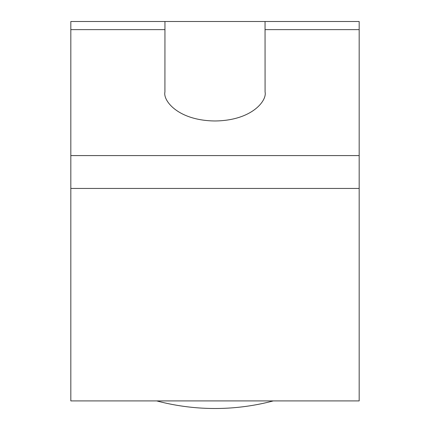 <?xml version="1.0" encoding="UTF-8"?>
<svg xmlns="http://www.w3.org/2000/svg" width="430" height="430" viewBox="0 0 430 430"><rect width="100%" height="100%" fill="white"/><g stroke="black" fill="none" stroke-linecap="round" stroke-linejoin="round"><path stroke-width="0.64" d="M164.953 21.5L265.047 21.5L265.084 92.058C267.094 100.518 252.071 120.577 215 120.975C177.929 120.577 162.905 100.518 164.916 92.058L164.953 21.5L70.821 21.5L70.821 400.91L359.179 400.91L359.179 188.442L70.821 188.442M359.179 188.442L359.179 21.5L265.047 21.5M273.286 400.91A227.647 227.647 0 0 1 156.713 400.91M164.916 29.632L70.821 29.632M359.179 29.632L265.084 29.632M359.179 155.585L70.821 155.585"/></g></svg>
